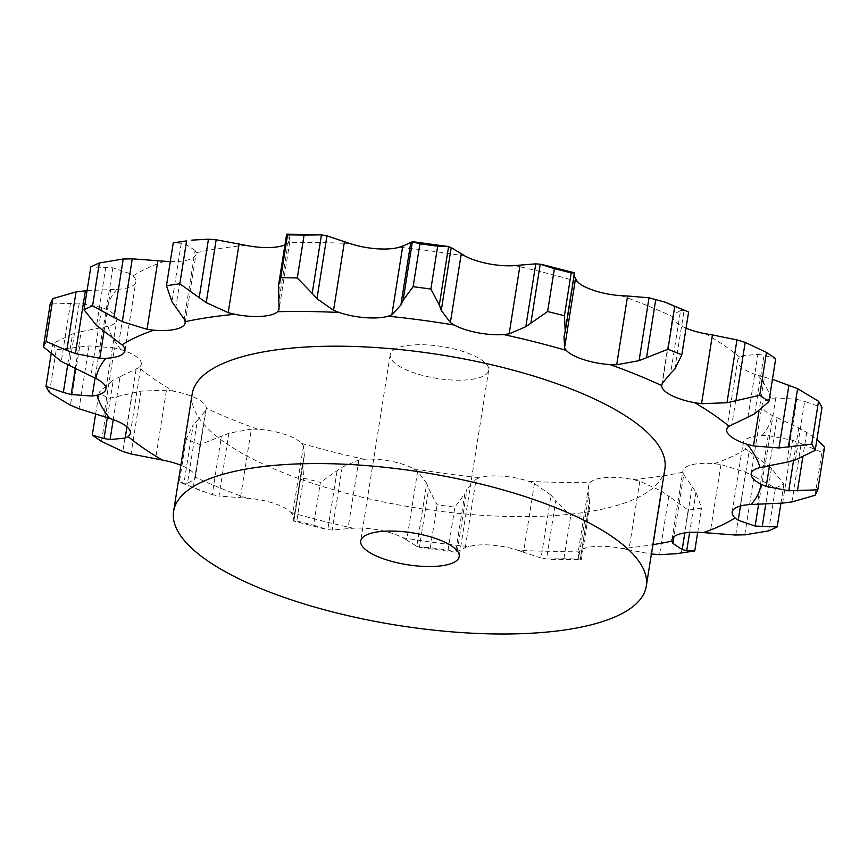 <?xml version="1.0" encoding="UTF-8"?>
<svg xmlns="http://www.w3.org/2000/svg" width="868" height="868" viewBox="0 0 868 868"><rect width="100%" height="100%" fill="white"/><g stroke="black" fill="none" stroke-linecap="round" stroke-linejoin="round"><path stroke-width="0.65" stroke-dasharray="4.34 3.25" d="M303.583 478.073L296.802 520.93L293.503 520.952L302.758 462.47L303.583 478.073A394.831 127.9 -171 0 0 320.401 482.337L313.608 525.194L327.779 529.654L332.227 529.99L353.319 528.221A38.333 12.412 -171 0 1 379.522 530.098A38.333 12.412 -171 0 1 402.861 537.748A336.806 109.097 -171 0 0 468.839 546.601A38.333 12.412 -171 0 1 491.57 545.115A38.333 12.412 -171 0 1 517.99 550.312A336.806 109.097 -171 0 0 579.499 551.082A38.333 12.412 -171 0 1 596.001 546.428A38.333 12.412 -171 0 1 622.334 548.522A336.806 109.097 -171 0 0 652.877 544.659M325.077 529.122L293.503 520.952M304.05 456.959L302.639 463.013M293.46 520.984L294.035 520.192M296.802 520.93A394.831 127.9 -171 0 0 313.608 525.194M130.352 433.186L141.278 364.245A38.333 12.412 -171 0 1 139.01 367.598A336.806 109.097 -171 0 0 173.264 391.121A38.333 12.412 -171 0 1 196.906 398.64A38.333 12.412 -171 0 1 206.313 408.275A336.806 109.097 -171 0 0 257.796 429.226A38.333 12.412 -171 0 1 284.313 434.217A38.333 12.412 -171 0 1 301.738 443.429L303.453 445.946L304.353 455.364L293.981 520.29L292.57 514.681L290.823 512.37A38.333 12.412 -171 0 0 273.398 503.169A38.333 12.412 -171 0 0 246.87 498.178L218.975 496.062L228.924 433.197L251.308 429.107L240.414 497.841M293.981 520.29L304.353 455.364M417.627 471.313L406.745 540.048L416.792 546.254L426.741 483.389L417.627 471.313L413.776 468.807A38.333 12.412 -171 0 0 390.448 461.147A38.333 12.412 -171 0 0 364.234 459.281L358.853 460.007L342.187 467.136L320.401 482.337M246.87 498.178A336.806 109.097 -171 0 1 195.398 477.216L206.313 408.275L205.673 410.531L197.427 420.372L187.466 483.237L194.79 479.266L195.398 477.216A38.333 12.412 -171 0 0 185.98 467.581A38.333 12.412 -171 0 0 180.902 465.27M664.888 468.839A239.297 77.512 9 0 1 416.412 507.954A239.297 77.512 9 0 1 192.186 393.964M358.853 460.007L347.959 528.742M342.187 467.136L332.227 529.99M337.044 471.172L327.779 529.654M141.278 364.245A38.333 12.412 -171 0 0 138.739 358.69A38.333 12.412 -171 0 0 120.836 349.565L114.522 347.927L103.639 416.662M75.191 369.193L81.125 331.684L107.947 326.303A38.333 12.412 -171 0 0 116.811 320.108A38.333 12.412 -171 0 0 116.855 319.196A38.333 12.412 -171 0 0 106.84 309.55L101.795 307.435L90.901 376.169M87.071 290.585L116.865 289.369A38.333 12.412 -171 0 0 133.878 284.921A38.333 12.412 -171 0 0 135.831 281.807A38.333 12.412 -171 0 0 132.967 275.926L129.777 273.594L118.894 342.328M170.302 261.572A38.333 12.412 -171 0 0 187.759 259.999A38.333 12.412 -171 0 0 196.049 253.955A38.333 12.412 -171 0 0 196.059 252.74L195.116 250.483L184.233 319.218M284.943 244.928A38.333 12.412 -171 0 0 288.501 242.78L289.923 240.892L279.04 309.626M661.741 384.969L672.602 316.636A38.333 12.412 -171 0 0 682.02 326.27A38.333 12.412 -171 0 0 686.045 328.158M747.956 417.15L757.916 354.296L742.791 355.793L739.905 357.312A38.333 12.412 -171 0 0 737.648 360.665A38.333 12.412 -171 0 0 740.176 366.22A38.333 12.412 -171 0 0 758.09 375.356L764.361 377.2L758.979 411.139M786.875 462.177L796.824 399.313L775.786 397.815L770.979 398.607A38.333 12.412 -171 0 0 762.104 404.803A38.333 12.412 -171 0 0 762.061 405.714A38.333 12.412 -171 0 0 772.075 415.36L777.099 417.692L769.493 465.736M782.621 503.114L792.582 440.26L768.213 435.584L762.05 435.541A38.333 12.412 -171 0 0 745.048 439.989A38.333 12.412 -171 0 0 743.084 443.103A38.333 12.412 -171 0 0 745.959 448.984L749.106 451.534L740.48 506.001M735.728 535.046L745.677 472.181L720.982 464.543L714.223 463.664A38.333 12.412 -171 0 0 691.167 464.912A38.333 12.412 -171 0 0 682.877 470.955A38.333 12.412 -171 0 0 682.866 472.181L683.767 474.644L673.926 536.771M639.792 481.197L628.909 549.932L651.835 554.11L661.785 491.245L639.792 481.197L633.249 479.581A38.333 12.412 -171 0 0 606.927 477.476A38.333 12.412 -171 0 0 590.414 482.131L588.96 484.236L578.077 552.97L579.499 551.082M534.438 483.552L523.556 552.287L541.068 557.994L551.028 495.14L534.438 483.552L528.905 481.36A38.333 12.412 -171 0 0 502.485 476.174A38.333 12.412 -171 0 0 479.754 477.65L476.12 479.147L465.226 547.882L468.839 546.601M257.796 429.226L251.308 429.107M406.745 540.048L402.861 537.748M186.186 438.991L179.394 481.849L180.11 482.434L212.193 494.695L221.459 436.213L200.041 444.622A394.831 127.9 -171 0 1 186.186 438.991L193.228 424.723L183.962 483.205L179.394 481.849A394.831 127.9 -171 0 0 193.249 487.48L202.776 491.646M211.521 494.521L219.658 496.16M183.615 483.161L187.824 483.205M420.796 547.545L454.734 552.102L448.083 550.019A394.831 127.9 -171 0 1 430.333 547.643L419.418 547.274L428.684 488.792L437.125 504.785A394.831 127.9 -171 0 0 454.875 507.162L464.868 493.642L455.613 552.124L457.165 551.668L467.125 488.803L464.868 493.642M456.394 551.809L466.073 547.285M419.689 547.339L416.531 546.113M173.264 391.121L166.45 390.188L155.567 458.922M523.556 552.287L517.99 550.312M551.245 559.328L581.278 559.708L580.453 558.959A394.831 127.9 -171 0 1 563.907 558.753L546.547 558.992L555.813 500.5L570.699 515.896A394.831 127.9 -171 0 0 587.245 516.102L589.459 508.539L589.535 500.923L580.28 559.404L578.706 558.471L588.656 495.606L589.535 500.923M587.245 516.102L580.28 559.404M578.804 558.786L578.045 552.2M547.1 559.046L540.525 557.864M139.01 367.598L120.044 376.701L113.241 419.624M628.909 549.932L622.334 548.522M694.747 550.952A394.831 127.9 -171 0 1 681.402 552.938L676.205 553.719M621.13 295.684A336.806 109.097 -171 0 1 672.602 316.636L673.21 314.585L680.534 310.625L670.573 373.479M229.673 432.937L220.711 436.55M197.839 419.971L192.804 425.19M476.12 479.147L467.125 488.803M426.546 482.89L428.879 489.368M166.45 390.188L141.007 391.099L108.305 398.575A394.831 127.9 -171 0 1 99.082 392.249L113.296 380.086L107.328 417.725M120.717 376.397L112.612 380.466M588.96 484.236L588.656 495.606M550.54 494.63L556.279 501.075M114.522 347.927L89.013 345.92L56.257 349.75A394.831 127.9 -171 0 1 52.796 343.489L72.597 333.963L67.661 365.113M81.983 331.489L71.74 334.223M683.767 474.644L696.006 492.134L701.539 508.095A394.831 127.9 -171 0 1 688.183 510.08L668.794 496.192L659.539 554.685M661.08 490.778L669.488 496.724M101.795 307.435L79.248 303.095L50.192 304.017M749.106 451.534L771.424 468.34L783.967 484.084A394.831 127.9 -171 0 1 775.428 488.033L754.021 476.391L744.766 534.872M744.842 471.801L754.856 476.847M129.777 273.594L112.862 267.8L90.814 266.921M777.099 417.692L798.712 427.902L806.708 432.405L816.907 439.675M791.952 501.954L801.207 443.472L821.898 452.412A394.831 127.9 -171 0 0 824.6 446.977M791.703 439.967L802.075 443.83M764.361 377.2L772.444 379.316M795.403 459.899L804.669 401.407L821.996 407.515M796.032 399.139L805.45 401.656M195.116 250.483L185.806 244.277L181.26 243.235L173.253 242.91M754.704 413.765L763.97 355.283L775.699 358.755M757.297 354.231L764.567 355.424M289.955 241.662L289.196 235.076M279.344 298.256L289.294 235.391L287.547 234.892M674.772 369.139L684.038 310.657L688.606 312.013M680.176 310.646L684.385 310.69M565.242 331.392L574.573 272.812M573.965 273.67L574.54 272.867M574.063 275.991L564.059 336.426M396.231 348.491A49.856 16.145 -171 0 0 390.22 354.654A49.856 16.145 -171 0 0 436.929 378.405A49.856 16.145 -171 0 0 488.695 370.256A49.856 16.145 -171 0 0 452.912 348.654A49.856 16.145 -171 0 0 396.231 348.491M193.249 487.48L200.041 444.622M430.333 547.643L437.125 504.785M448.083 550.019L454.875 507.162M141.007 391.099L131.046 453.964M95.556 414.546L99.082 392.249M132.077 392.987L122.811 451.479M101.513 441.432L108.305 398.575M563.907 558.753L570.699 515.896M89.013 345.92L79.064 408.774M51.093 354.187L52.796 343.489M79.661 346.712L70.406 405.204M49.476 392.607L56.257 349.75M681.402 552.938L688.183 510.08M692.143 486.709L684.83 532.919M696.006 492.134L689.626 532.42M697.698 532.29L701.539 508.095M79.248 303.095L69.288 365.949M70.558 302.975L61.292 361.457M768.647 530.89L775.428 488.033M765.099 463.197L758.589 504.297M771.424 468.34L765.76 504.134M780.929 503.266L783.967 484.084M112.862 267.8L102.901 330.654M105.831 267.029L96.576 325.522M815.117 495.27L821.898 452.412M798.712 427.902L793.558 460.441M806.708 432.405L802.781 457.23M185.806 244.277L175.857 307.142M181.26 243.235L171.994 301.717M287.72 234.447L278.465 292.928M290.823 512.37A336.806 109.097 -171 0 0 353.319 528.221M301.738 443.429A336.806 109.097 -171 0 0 364.234 459.281M303.453 445.946L292.57 514.681M107.947 326.303A336.806 109.097 -171 0 0 120.836 349.565M116.865 289.369A336.806 109.097 -171 0 0 106.84 309.55M164.692 261.246A336.806 109.097 -171 0 0 147.397 268.125A336.806 109.097 -171 0 0 132.967 275.926M245.666 245.34A336.806 109.097 -171 0 0 196.059 252.74M350.01 243.55A336.806 109.097 -171 0 0 288.501 242.78M465.139 256.103A336.806 109.097 -171 0 0 399.161 247.261M577.177 281.492A336.806 109.097 -171 0 0 514.681 265.63M739.905 357.312A336.806 109.097 -171 0 0 705.662 333.789M770.979 398.607A336.806 109.097 -171 0 0 758.09 375.356M762.05 435.541A336.806 109.097 -171 0 0 772.075 415.36M714.223 463.664A336.806 109.097 -171 0 0 745.959 448.984M633.249 479.581A336.806 109.097 -171 0 0 682.866 472.181M528.905 481.36A336.806 109.097 -171 0 0 590.414 482.131M413.776 468.807A336.806 109.097 -171 0 0 479.754 477.65M205.673 410.531L194.79 479.266M136.092 369.334L126.978 426.861M103.097 327.312L95.057 378.079M720.982 464.543L710.1 533.278M110.67 289.543L104.008 331.619M768.213 435.584L757.33 504.319M775.786 397.815L764.903 466.55M742.791 355.793L731.908 424.528M673.21 314.585L662.327 383.32M293.427 521.039L302.465 464.022M105.896 389.059L116.811 320.108M671.951 539.896L682.877 470.955M732.169 512.044L743.084 443.103M124.916 350.759L135.831 281.807M751.189 473.744L762.104 404.803M185.123 322.907L196.049 253.955M726.722 429.617L737.648 360.665M581.354 559.676L589.459 508.539M563.647 338.498L573.846 274.082M390.22 354.654L360.708 540.992M488.695 370.256L459.183 556.594"/><path stroke-width="1.3" d="M180.902 465.27A38.333 12.412 -171 0 0 162.338 460.073L131.046 453.964L122.811 451.479L101.513 441.432A394.831 127.9 -171 0 1 92.301 435.107L104.03 438.568L107.328 417.725M113.241 419.624L110.084 439.566L125.209 438.069L128.095 436.539A38.333 12.412 -171 0 0 130.352 433.186A38.333 12.412 -171 0 0 127.824 427.631A38.333 12.412 -171 0 0 109.91 418.506L79.064 408.774L70.406 405.204L49.476 392.607A394.831 127.9 -171 0 1 46.004 386.347L63.331 392.444L67.661 365.113M75.191 369.193L71.176 394.549L92.214 396.047L97.021 395.244A38.333 12.412 -171 0 0 105.896 389.059A38.333 12.412 -171 0 0 105.939 388.148A38.333 12.412 -171 0 0 95.925 378.502L61.292 361.457L43.4 346.874L50.192 304.017A394.831 127.9 -171 0 1 52.883 298.592L76.048 291.898L66.793 350.39L46.102 341.45A394.831 127.9 -171 0 0 43.4 346.874M87.071 290.585L85.379 290.737L75.418 353.601L99.787 358.278L105.95 358.31A38.333 12.412 -171 0 0 122.952 353.862A38.333 12.412 -171 0 0 124.916 350.759A38.333 12.412 -171 0 0 122.041 344.867L96.576 325.522L84.033 309.778L90.814 266.921A394.831 127.9 -171 0 1 95.003 264.914A394.831 127.9 -171 0 1 99.353 262.971L123.234 258.989L113.979 317.471L92.572 305.829A394.831 127.9 -171 0 0 88.21 307.771A394.831 127.9 -171 0 0 84.033 309.778M170.302 261.572A38.333 12.412 -171 0 1 164.692 261.246L132.272 258.816L122.323 321.67L147.017 329.319L153.777 330.198A38.333 12.412 -171 0 0 176.833 328.939A38.333 12.412 -171 0 0 185.123 322.907A38.333 12.412 -171 0 0 185.134 321.681L184.233 319.218L171.994 301.717L166.461 285.767L173.253 242.91L186.598 240.913A394.831 127.9 -171 0 0 173.253 242.91M284.943 244.928A38.333 12.412 -171 0 1 271.999 247.434A38.333 12.412 -171 0 1 245.666 245.34L216.165 239.752L206.215 302.617L228.208 312.654L234.751 314.281A38.333 12.412 -171 0 0 261.073 316.375A38.333 12.412 -171 0 0 277.586 311.721L279.04 309.626L278.541 285.312L286.646 234.186L287.547 234.892A394.831 127.9 -171 0 1 304.093 235.098L321.453 234.87L312.187 293.351L297.301 277.955A394.831 127.9 -171 0 0 280.755 277.749L278.541 285.312M339.095 312.491A38.333 12.412 -171 0 0 365.515 317.688A38.333 12.412 -171 0 0 388.246 316.202L391.88 314.704L402.774 245.969L399.161 247.261A38.333 12.412 -171 0 1 376.43 248.736A38.333 12.412 -171 0 1 350.01 243.55L326.932 235.857L316.972 298.722L333.562 310.31L339.095 312.491A336.806 109.097 -171 0 0 277.586 311.721M520.04 265.12L514.681 265.63A38.333 12.412 -171 0 1 488.478 263.763A38.333 12.412 -171 0 1 465.139 256.103L451.208 247.608L441.259 310.462L450.373 322.549L454.224 325.055A38.333 12.412 -171 0 0 477.552 332.704A38.333 12.412 -171 0 0 503.765 334.581L509.147 333.854L520.04 265.12L535.773 263.861L540.221 264.208L554.392 268.668A394.831 127.9 -171 0 1 571.198 272.932L574.497 272.899M564.059 336.426L564.547 347.905L566.261 350.433A38.333 12.412 -171 0 0 583.687 359.634A38.333 12.412 -171 0 0 610.204 364.625L616.692 364.755L639.076 360.654L667.959 349.229L674.751 306.371L665.224 302.216L688.606 312.013A394.831 127.9 -171 0 0 674.751 306.371M670.573 373.479L662.327 383.32L661.687 385.587A38.333 12.412 -171 0 0 671.094 395.222A38.333 12.412 -171 0 0 694.736 402.73L701.55 403.674L726.993 402.752L759.695 395.276L766.487 352.419L745.189 342.383L735.923 400.864M747.956 417.15L728.99 426.264A38.333 12.412 -171 0 0 726.722 429.617A38.333 12.412 -171 0 0 729.261 435.172A38.333 12.412 -171 0 0 747.164 444.297L753.478 445.935L778.987 447.942L811.743 444.112L818.524 401.255L797.594 388.658L788.339 447.139M786.875 462.177L760.053 467.559A38.333 12.412 -171 0 0 751.189 473.744A38.333 12.412 -171 0 0 751.145 474.666A38.333 12.412 -171 0 0 761.16 484.301L766.205 486.427L788.752 490.767L817.808 489.834L824.6 446.977L816.907 439.675M782.621 503.114L751.135 504.492A38.333 12.412 -171 0 0 734.122 508.941A38.333 12.412 -171 0 0 732.169 512.044A38.333 12.412 -171 0 0 735.033 517.936L738.223 520.268L755.138 526.062L777.185 526.941L780.929 503.266M735.728 535.046L703.308 532.605A38.333 12.412 -171 0 0 680.241 533.863A38.333 12.412 -171 0 0 671.951 539.896A38.333 12.412 -171 0 0 671.94 541.122L672.884 543.379L682.194 549.574L686.74 550.627L694.747 550.952L676.205 553.719L659.539 554.685M173.6 511.361L192.186 393.964A239.297 77.512 9 0 1 221.025 364.376A239.297 77.512 9 0 1 493.122 365.135A239.297 77.512 9 0 1 664.888 468.839L646.291 586.225A239.297 77.512 -171 0 0 474.536 482.521A239.297 77.512 -171 0 0 202.439 481.773A239.297 77.512 -171 0 0 173.6 511.361A239.297 77.512 -171 0 0 397.826 625.351A239.297 77.512 -171 0 0 646.291 586.225M574.063 275.991L577.177 281.492A38.333 12.412 -171 0 0 594.602 290.693A38.333 12.412 -171 0 0 621.13 295.684L627.586 296.01L616.692 364.755M686.045 328.158A38.333 12.412 -171 0 0 705.662 333.789L712.433 334.939L701.55 403.674M103.433 438.438L110.703 439.631M62.55 392.206L71.968 394.723M660.309 554.706L651.065 554.012M673.926 536.771L672.884 543.379M65.925 350.032L76.297 353.884M777.185 526.941A394.831 127.9 -171 0 1 768.647 530.89L744.766 534.872M745.677 534.818L734.827 535.024M740.48 506.001L738.223 520.268M791.952 501.954L815.117 495.27A394.831 127.9 -171 0 0 817.808 489.834M792.885 501.802L781.688 503.201M113.144 317.015L123.158 322.061M769.493 465.736L766.205 486.427M795.403 459.899L815.204 450.373A394.831 127.9 -171 0 0 811.743 444.112M796.26 459.639L786.017 462.373M191.795 240.132L208.461 239.177L199.206 297.659L179.817 283.771A394.831 127.9 -171 0 0 166.461 285.767M198.512 297.127L206.92 303.073M758.979 411.139L753.478 445.935M754.704 413.765L768.918 401.613A394.831 127.9 -171 0 0 759.695 395.276M755.388 413.396L747.283 417.454M311.721 292.787L317.46 299.221M661.741 384.969L661.687 385.587A336.806 109.097 -171 0 0 610.204 364.625M674.772 369.139L681.814 354.871A394.831 127.9 -171 0 0 667.959 349.229M675.195 368.672L670.161 373.88M400.875 305.048L410.835 242.194L413.266 241.76L448.582 246.588L439.316 305.069L430.875 289.077A394.831 127.9 -171 0 0 413.125 286.7L403.132 300.219L400.875 305.048L391.88 314.704M439.121 304.494L441.454 310.972M565.242 331.392L564.417 315.789A394.831 127.9 -171 0 0 547.599 311.525L525.813 326.726L509.147 333.854M565.361 330.849L563.95 336.903M86.312 290.661L75.115 292.049M133.173 258.827L122.323 259.033M772.444 379.316L797.594 388.658M815.204 450.373L821.996 407.515A394.831 127.9 -171 0 0 818.524 401.255M216.935 239.85L207.691 239.156M712.433 334.939L736.954 339.898L745.189 342.383M768.918 401.613L775.699 358.755A394.831 127.9 -171 0 0 766.487 352.419M316.755 234.534L286.646 234.186M327.475 235.998L320.9 234.805M627.586 296.01L649.025 297.8L665.224 302.216M401.927 246.566L411.606 242.042M403.132 300.219L412.387 241.727L419.917 243.843A394.831 127.9 -171 0 1 437.667 246.219L447.204 246.306M451.469 247.738L448.311 246.512M565.535 329.829L574.573 272.812L542.923 264.74M92.301 435.107L95.556 414.546M46.004 386.347L51.093 354.187M684.83 532.919L682.194 549.574M689.626 532.42L686.74 550.627M694.747 550.952L697.698 532.29M46.102 341.45L52.883 298.592M758.589 504.297L755.138 526.062M765.76 504.134L762.169 526.822M793.558 460.441L788.752 490.767M802.781 457.23L797.442 490.887M92.572 305.829L99.353 262.971M788.936 385.077L778.987 447.942M179.817 283.771L186.598 240.913M736.954 339.898L726.993 402.752M280.755 277.749L287.547 234.892M297.301 277.955L304.093 235.098M681.814 354.871L688.606 312.013M649.025 297.8L639.076 360.654M655.807 299.167L646.541 357.649M413.125 286.7L419.917 243.843M430.875 289.077L437.667 246.219M535.773 263.861L525.813 326.726M547.599 311.525L554.392 268.668M564.417 315.789L571.198 272.932M540.221 264.208L530.956 322.69M366.719 534.829A49.856 16.145 -171 0 0 360.708 540.992A49.856 16.145 -171 0 0 407.417 564.742A49.856 16.145 -171 0 0 459.183 556.594A49.856 16.145 -171 0 0 423.4 534.992A49.856 16.145 -171 0 0 366.719 534.829M128.095 436.539A336.806 109.097 -171 0 0 162.338 460.073M97.021 395.244A336.806 109.097 -171 0 0 109.91 418.506M105.95 358.31A336.806 109.097 -171 0 0 95.925 378.502M153.777 330.198A336.806 109.097 -171 0 0 136.471 337.066A336.806 109.097 -171 0 0 122.041 344.867M234.751 314.281A336.806 109.097 -171 0 0 185.134 321.681M454.224 325.055A336.806 109.097 -171 0 0 388.246 316.202M566.261 350.433A336.806 109.097 -171 0 0 503.765 334.581M728.99 426.264A336.806 109.097 -171 0 0 694.736 402.73M760.053 467.559A336.806 109.097 -171 0 0 747.164 444.297M751.135 504.492A336.806 109.097 -171 0 0 761.16 484.301M703.308 532.605A336.806 109.097 -171 0 0 735.033 517.936M652.877 544.659A336.806 109.097 -171 0 0 671.94 541.122M126.978 426.861L125.209 438.069M95.057 378.079L92.214 396.047M104.008 331.619L99.787 358.278M157.9 260.584L147.017 329.319M239.091 243.919L228.208 312.654M344.444 241.575L333.562 310.31M461.255 253.814L450.373 322.549M575.43 279.171L564.547 347.905"/></g></svg>
